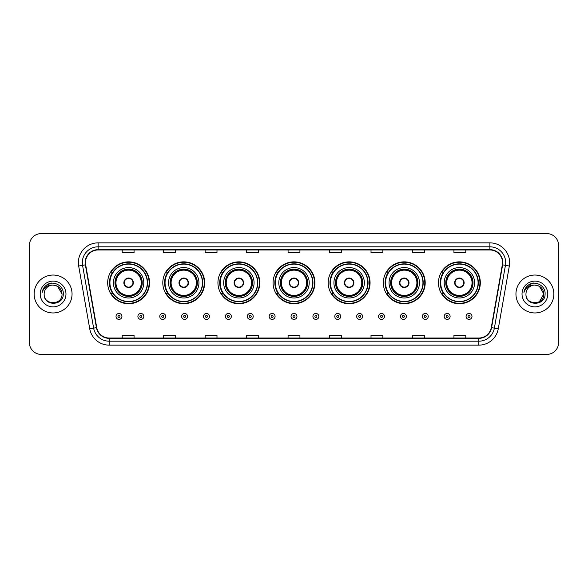 <?xml version="1.0" encoding="UTF-8"?>
<svg xmlns="http://www.w3.org/2000/svg" width="588" height="588" viewBox="0 0 588 588"><rect width="100%" height="100%" fill="white"/><g stroke="black" fill="none" stroke-linecap="round" stroke-linejoin="round"><path stroke-width="0.88" d="M438.464 282.784A20.933 20.933 0 0 0 459.397 303.717A20.933 20.933 0 0 0 480.322 282.784A20.933 20.933 0 0 0 459.397 261.851A20.933 20.933 0 0 0 438.464 282.784M383.332 282.784A20.933 20.933 0 0 0 404.265 303.717A20.933 20.933 0 0 0 425.197 282.784A20.933 20.933 0 0 0 404.265 261.851A20.933 20.933 0 0 0 383.332 282.784M328.2 282.784A20.933 20.933 0 0 0 349.132 303.717A20.933 20.933 0 0 0 370.065 282.784A20.933 20.933 0 0 0 349.132 261.851A20.933 20.933 0 0 0 328.2 282.784M273.067 282.784A20.933 20.933 0 0 0 294 303.717A20.933 20.933 0 0 0 314.933 282.784A20.933 20.933 0 0 0 294 261.851A20.933 20.933 0 0 0 273.067 282.784M217.935 282.784A20.933 20.933 0 0 0 238.868 303.717A20.933 20.933 0 0 0 259.8 282.784A20.933 20.933 0 0 0 238.868 261.851A20.933 20.933 0 0 0 217.935 282.784M162.803 282.784A20.933 20.933 0 0 0 183.735 303.717A20.933 20.933 0 0 0 204.668 282.784A20.933 20.933 0 0 0 183.735 261.851A20.933 20.933 0 0 0 162.803 282.784M107.677 282.784A20.933 20.933 0 0 0 128.603 303.717A20.933 20.933 0 0 0 149.536 282.784A20.933 20.933 0 0 0 128.603 261.851A20.933 20.933 0 0 0 107.677 282.784M112.698 293.449A19.154 19.154 0 0 1 112.698 272.119M167.823 293.449A19.154 19.154 0 0 1 167.823 272.119M222.955 293.449A19.154 19.154 0 0 1 222.955 272.119M278.087 293.449A19.154 19.154 0 0 1 278.087 272.119M333.22 293.449A19.154 19.154 0 0 1 333.22 272.119M388.352 293.449A19.154 19.154 0 0 1 388.352 272.119M443.484 293.449A19.154 19.154 0 0 1 443.484 272.119M29.4 245.424L29.4 342.576A11.848 11.848 0 0 0 41.248 354.424L546.752 354.424A11.848 11.848 0 0 0 558.6 342.576L558.6 245.424A11.848 11.848 0 0 0 546.752 233.576L41.248 233.576A11.848 11.848 0 0 0 29.4 245.424L29.4 342.576M34.141 294A18.956 18.956 0 0 0 53.096 312.956A18.956 18.956 0 0 0 72.052 294A18.956 18.956 0 0 0 53.096 275.044A18.956 18.956 0 0 0 34.141 294A18.956 18.956 0 0 0 53.096 312.956A18.956 18.956 0 0 0 72.052 294A18.956 18.956 0 0 0 53.096 275.044A18.956 18.956 0 0 0 34.141 294M515.948 294A18.956 18.956 0 0 0 534.904 312.956A18.956 18.956 0 0 0 553.859 294A18.956 18.956 0 0 0 534.904 275.044A18.956 18.956 0 0 0 515.948 294A18.956 18.956 0 0 0 534.904 312.956A18.956 18.956 0 0 0 553.859 294A18.956 18.956 0 0 0 534.904 275.044A18.956 18.956 0 0 0 515.948 294M85.48 262.601A12.635 12.635 0 0 1 98.115 249.966L489.885 249.966A12.635 12.635 0 0 1 502.328 264.798L491.259 327.589A12.635 12.635 0 0 1 478.808 338.034L109.192 338.034A12.635 12.635 0 0 1 96.741 327.589L85.672 264.798A12.635 12.635 0 0 1 85.48 262.601M85.164 262.601A12.951 12.951 0 0 0 85.363 264.85L96.432 327.648A12.951 12.951 0 0 0 109.192 338.35L478.808 338.35A12.951 12.951 0 0 0 491.568 327.648L502.637 264.85A12.951 12.951 0 0 0 489.885 249.65L98.115 249.65A12.951 12.951 0 0 0 85.164 262.601M78.674 266.033A19.749 19.749 0 0 1 98.115 242.859L489.885 242.859A19.749 19.749 0 0 1 509.326 266.033L498.256 328.824A19.749 19.749 0 0 1 478.808 345.141L109.192 345.141A19.749 19.749 0 0 1 89.743 328.824L78.674 266.033L82.563 265.35A15.795 15.795 0 0 1 98.115 246.806L489.885 246.806A15.795 15.795 0 0 1 505.437 265.35L494.368 328.141A15.795 15.795 0 0 1 478.808 341.194L109.192 341.194A15.795 15.795 0 0 1 93.632 328.141L82.563 265.35A15.795 15.795 0 0 1 82.32 262.601M546.752 233.576L41.248 233.576M41.248 354.424L546.752 354.424M558.6 342.576L558.6 245.424M288.076 249.966L288.076 252.642L299.924 252.642L299.924 249.966M246.607 249.966L246.607 252.642L258.455 252.642L258.455 249.966M205.139 249.966L205.139 252.642L216.987 252.642L216.987 249.966M163.677 249.966L163.677 252.642L175.525 252.642L175.525 249.966M122.208 249.966L122.208 252.642L134.057 252.642L134.057 249.966M329.545 249.966L329.545 252.642L341.393 252.642L341.393 249.966M371.013 249.966L371.013 252.642L382.861 252.642L382.861 249.966M412.475 249.966L412.475 252.642L424.323 252.642L424.323 249.966M453.943 249.966L453.943 252.642L465.792 252.642L465.792 249.966M299.924 338.034L299.924 335.358L288.076 335.358L288.076 338.034M258.455 338.034L258.455 335.358L246.607 335.358L246.607 338.034M216.987 338.034L216.987 335.358L205.139 335.358L205.139 338.034M175.525 338.034L175.525 335.358L163.677 335.358L163.677 338.034M134.057 338.034L134.057 335.358L122.208 335.358L122.208 338.034M341.393 338.034L341.393 335.358L329.545 335.358L329.545 338.034M382.861 338.034L382.861 335.358L371.013 335.358L371.013 338.034M424.323 338.034L424.323 335.358L412.475 335.358L412.475 338.034M465.792 338.034L465.792 335.358L453.943 335.358L453.943 338.034M62.027 294C62.571 305.517 43.622 305.517 44.166 294C43.336 306.48 63.673 306.194 63.276 294C63.967 285.459 52.876 279.932 46.312 285.261C43.99 287.12 42.601 289.509 42.145 292.434C43.982 287.201 47.628 284.746 53.096 285.07L57.558 286.268L62.027 294C62.571 305.517 43.622 305.517 44.166 294C43.622 305.517 62.571 305.517 62.027 294C62.571 305.517 43.622 305.517 44.166 294C43.622 305.517 62.571 305.517 62.027 294L57.558 286.268L53.096 285.07L57.558 286.268L62.027 294C61.49 288.576 58.521 285.599 53.096 285.07A8.93 8.93 0 0 0 44.166 294M40.219 294A12.877 12.877 0 0 0 53.096 306.877A12.877 12.877 0 0 0 65.974 294A12.877 12.877 0 0 0 53.096 281.123A12.877 12.877 0 0 0 40.219 294M46.305 285.261L51.685 283.026M113.403 282.784A15.207 15.207 0 0 1 128.603 267.577A15.207 15.207 0 0 1 143.81 282.784A15.207 15.207 0 0 1 128.603 297.991A15.207 15.207 0 0 1 113.403 282.784A15.207 15.207 0 0 0 128.603 297.991A15.207 15.207 0 0 0 143.81 282.784M112.933 272.119A18.956 18.956 0 0 0 112.933 293.449M147.287 282.784A18.676 18.676 0 0 0 128.603 264.108A18.676 18.676 0 0 0 109.927 282.784A18.676 18.676 0 0 0 128.603 301.468A18.676 18.676 0 0 0 147.287 282.784M115.174 282.784A13.428 13.428 0 0 0 128.603 296.212A13.428 13.428 0 0 0 142.031 282.784A13.428 13.428 0 0 0 128.603 269.355A13.428 13.428 0 0 0 115.174 282.784M115.968 282.784A12.635 12.635 0 0 1 128.603 270.149A12.635 12.635 0 0 1 141.245 282.784A12.635 12.635 0 0 1 128.603 295.419A12.635 12.635 0 0 1 115.968 282.784M123.87 282.784A4.741 4.741 0 0 0 128.603 287.525A4.741 4.741 0 0 0 133.344 282.784A4.741 4.741 0 0 0 128.603 278.043A4.741 4.741 0 0 0 123.87 282.784M115.571 282.784A13.032 13.032 0 0 1 128.603 269.752A13.032 13.032 0 0 1 141.635 282.784A13.032 13.032 0 0 1 128.603 295.815A13.032 13.032 0 0 1 115.571 282.784M149.139 282.784A20.536 20.536 0 0 1 111.051 293.449L112.955 293.449A18.934 18.934 0 0 0 147.544 282.828A18.934 18.934 0 0 0 112.955 272.119L111.051 272.119A20.536 20.536 0 0 1 149.139 282.784M124.017 281.601L124.178 281.601A4.579 4.579 0 0 1 133.035 281.601L132.785 281.601A4.344 4.344 0 0 1 128.603 287.128A4.344 4.344 0 0 1 124.428 281.601A4.344 4.344 0 0 1 132.785 281.601L133.197 281.601M133.197 283.967L133.035 283.967A4.579 4.579 0 0 1 124.178 283.967L124.017 283.967M168.536 282.784A15.207 15.207 0 0 1 183.735 267.577A15.207 15.207 0 0 1 198.942 282.784A15.207 15.207 0 0 1 183.735 297.991A15.207 15.207 0 0 1 168.536 282.784A15.207 15.207 0 0 0 183.735 297.991A15.207 15.207 0 0 0 198.942 282.784M168.065 272.119A18.956 18.956 0 0 0 168.065 293.449M202.419 282.784A18.676 18.676 0 0 0 183.735 264.108A18.676 18.676 0 0 0 165.059 282.784A18.676 18.676 0 0 0 183.735 301.468A18.676 18.676 0 0 0 202.419 282.784M170.307 282.784A13.428 13.428 0 0 0 183.735 296.212A13.428 13.428 0 0 0 197.164 282.784A13.428 13.428 0 0 0 183.735 269.355A13.428 13.428 0 0 0 170.307 282.784M171.101 282.784A12.635 12.635 0 0 1 183.735 270.149A12.635 12.635 0 0 1 196.377 282.784A12.635 12.635 0 0 1 183.735 295.419A12.635 12.635 0 0 1 171.101 282.784M178.995 282.784A4.741 4.741 0 0 0 183.735 287.525A4.741 4.741 0 0 0 188.476 282.784A4.741 4.741 0 0 0 183.735 278.043A4.741 4.741 0 0 0 178.995 282.784M170.704 282.784A13.032 13.032 0 0 1 183.735 269.752A13.032 13.032 0 0 1 196.767 282.784A13.032 13.032 0 0 1 183.735 295.815A13.032 13.032 0 0 1 170.704 282.784M204.271 282.784A20.536 20.536 0 0 1 166.183 293.449L168.087 293.449A18.934 18.934 0 0 0 202.669 282.828A18.934 18.934 0 0 0 168.087 272.119L166.183 272.119A20.536 20.536 0 0 1 204.271 282.784M179.149 281.601L179.311 281.601A4.579 4.579 0 0 1 188.167 281.601L187.917 281.601A4.344 4.344 0 0 1 183.735 287.128A4.344 4.344 0 0 1 179.561 281.601A4.344 4.344 0 0 1 187.917 281.601L188.329 281.601M188.329 283.967L187.917 283.967A4.344 4.344 0 0 1 179.561 283.967L179.149 283.967M187.917 283.967L188.167 283.967A4.579 4.579 0 0 1 179.311 283.967L179.561 283.967M223.661 282.784A15.207 15.207 0 0 1 238.868 267.577A15.207 15.207 0 0 1 254.075 282.784A15.207 15.207 0 0 1 238.868 297.991A15.207 15.207 0 0 1 223.661 282.784A15.207 15.207 0 0 0 238.868 297.991A15.207 15.207 0 0 0 254.075 282.784M223.197 272.119A18.956 18.956 0 0 0 223.197 293.449M257.551 282.784A18.676 18.676 0 0 0 238.868 264.108A18.676 18.676 0 0 0 220.191 282.784A18.676 18.676 0 0 0 238.868 301.468A18.676 18.676 0 0 0 257.551 282.784M225.439 282.784A13.428 13.428 0 0 0 238.868 296.212A13.428 13.428 0 0 0 252.296 282.784A13.428 13.428 0 0 0 238.868 269.355A13.428 13.428 0 0 0 225.439 282.784M226.233 282.784A12.635 12.635 0 0 1 238.868 270.149A12.635 12.635 0 0 1 251.51 282.784A12.635 12.635 0 0 1 238.868 295.419A12.635 12.635 0 0 1 226.233 282.784M234.127 282.784A4.741 4.741 0 0 0 238.868 287.525A4.741 4.741 0 0 0 243.608 282.784A4.741 4.741 0 0 0 238.868 278.043A4.741 4.741 0 0 0 234.127 282.784M225.836 282.784A13.032 13.032 0 0 1 238.868 269.752A13.032 13.032 0 0 1 251.899 282.784A13.032 13.032 0 0 1 238.868 295.815A13.032 13.032 0 0 1 225.836 282.784M259.404 282.784A20.536 20.536 0 0 1 221.316 293.449L223.219 293.449A18.934 18.934 0 0 0 257.801 282.828A18.934 18.934 0 0 0 223.219 272.119L221.316 272.119A20.536 20.536 0 0 1 259.404 282.784M234.281 281.601L234.443 281.601A4.579 4.579 0 0 1 243.292 281.601L243.05 281.601A4.344 4.344 0 0 1 238.868 287.128A4.344 4.344 0 0 1 234.685 281.601A4.344 4.344 0 0 1 243.05 281.601L243.454 281.601M243.454 283.967L243.05 283.967A4.344 4.344 0 0 1 234.685 283.967L234.281 283.967M243.05 283.967L243.292 283.967A4.579 4.579 0 0 1 234.443 283.967L234.685 283.967M278.793 282.784A15.207 15.207 0 0 1 294 267.577A15.207 15.207 0 0 1 309.207 282.784A15.207 15.207 0 0 1 294 297.991A15.207 15.207 0 0 1 278.793 282.784A15.207 15.207 0 0 0 294 297.991A15.207 15.207 0 0 0 309.207 282.784M278.33 272.119A18.956 18.956 0 0 0 278.33 293.449L276.448 293.449A20.536 20.536 0 0 0 314.536 282.784A20.536 20.536 0 0 0 276.448 272.119L278.352 272.119A18.934 18.934 0 0 1 312.934 282.828A18.934 18.934 0 0 1 278.352 293.449M312.676 282.784A18.676 18.676 0 0 0 294 264.108A18.676 18.676 0 0 0 275.324 282.784A18.676 18.676 0 0 0 294 301.468A18.676 18.676 0 0 0 312.676 282.784M280.572 282.784A13.428 13.428 0 0 0 294 296.212A13.428 13.428 0 0 0 307.428 282.784A13.428 13.428 0 0 0 294 269.355A13.428 13.428 0 0 0 280.572 282.784M281.365 282.784A12.635 12.635 0 0 1 294 270.149A12.635 12.635 0 0 1 306.635 282.784A12.635 12.635 0 0 1 294 295.419A12.635 12.635 0 0 1 281.365 282.784M289.259 282.784A4.741 4.741 0 0 0 294 287.525A4.741 4.741 0 0 0 298.741 282.784A4.741 4.741 0 0 0 294 278.043A4.741 4.741 0 0 0 289.259 282.784M280.968 282.784A13.032 13.032 0 0 1 294 269.752A13.032 13.032 0 0 1 307.032 282.784A13.032 13.032 0 0 1 294 295.815A13.032 13.032 0 0 1 280.968 282.784M289.414 281.601L289.575 281.601A4.579 4.579 0 0 1 298.425 281.601L298.182 281.601A4.344 4.344 0 0 1 294 287.128A4.344 4.344 0 0 1 289.818 281.601A4.344 4.344 0 0 1 298.182 281.601L298.586 281.601M298.586 283.967L298.182 283.967A4.344 4.344 0 0 1 289.818 283.967L289.414 283.967M298.182 283.967L298.425 283.967A4.579 4.579 0 0 1 289.575 283.967L289.818 283.967M333.925 282.784A15.207 15.207 0 0 1 349.132 267.577A15.207 15.207 0 0 1 364.339 282.784A15.207 15.207 0 0 1 349.132 297.991A15.207 15.207 0 0 1 333.925 282.784A15.207 15.207 0 0 0 349.132 297.991A15.207 15.207 0 0 0 364.339 282.784M333.455 272.119A18.956 18.956 0 0 0 333.455 293.449L331.581 293.449A20.536 20.536 0 0 0 369.668 282.784A20.536 20.536 0 0 0 331.581 272.119L333.484 272.119A18.934 18.934 0 0 1 368.066 282.828A18.934 18.934 0 0 1 333.484 293.449M367.809 282.784A18.676 18.676 0 0 0 349.132 264.108A18.676 18.676 0 0 0 330.449 282.784A18.676 18.676 0 0 0 349.132 301.468A18.676 18.676 0 0 0 367.809 282.784M335.704 282.784A13.428 13.428 0 0 0 349.132 296.212A13.428 13.428 0 0 0 362.561 282.784A13.428 13.428 0 0 0 349.132 269.355A13.428 13.428 0 0 0 335.704 282.784M336.49 282.784A12.635 12.635 0 0 1 349.132 270.149A12.635 12.635 0 0 1 361.767 282.784A12.635 12.635 0 0 1 349.132 295.419A12.635 12.635 0 0 1 336.49 282.784M344.392 282.784A4.741 4.741 0 0 0 349.132 287.525A4.741 4.741 0 0 0 353.873 282.784A4.741 4.741 0 0 0 349.132 278.043A4.741 4.741 0 0 0 344.392 282.784M336.101 282.784A13.032 13.032 0 0 1 349.132 269.752A13.032 13.032 0 0 1 362.164 282.784A13.032 13.032 0 0 1 349.132 295.815A13.032 13.032 0 0 1 336.101 282.784M344.546 281.601L344.708 281.601A4.579 4.579 0 0 1 353.557 281.601L353.315 281.601A4.344 4.344 0 0 1 349.132 287.128A4.344 4.344 0 0 1 344.95 281.601A4.344 4.344 0 0 1 353.315 281.601L353.719 281.601M353.719 283.967L353.315 283.967A4.344 4.344 0 0 1 344.95 283.967L344.546 283.967M353.315 283.967L353.557 283.967A4.579 4.579 0 0 1 344.708 283.967L344.95 283.967M389.058 282.784A15.207 15.207 0 0 1 404.265 267.577A15.207 15.207 0 0 1 419.465 282.784A15.207 15.207 0 0 1 404.265 297.991A15.207 15.207 0 0 1 389.058 282.784A15.207 15.207 0 0 0 404.265 297.991A15.207 15.207 0 0 0 419.465 282.784M388.587 272.119A18.956 18.956 0 0 0 388.587 293.449M422.941 282.784A18.676 18.676 0 0 0 404.265 264.108A18.676 18.676 0 0 0 385.581 282.784A18.676 18.676 0 0 0 404.265 301.468A18.676 18.676 0 0 0 422.941 282.784M390.836 282.784A13.428 13.428 0 0 0 404.265 296.212A13.428 13.428 0 0 0 417.693 282.784A13.428 13.428 0 0 0 404.265 269.355A13.428 13.428 0 0 0 390.836 282.784M391.623 282.784A12.635 12.635 0 0 1 404.265 270.149A12.635 12.635 0 0 1 416.899 282.784A12.635 12.635 0 0 1 404.265 295.419A12.635 12.635 0 0 1 391.623 282.784M399.524 282.784A4.741 4.741 0 0 0 404.265 287.525A4.741 4.741 0 0 0 409.005 282.784A4.741 4.741 0 0 0 404.265 278.043A4.741 4.741 0 0 0 399.524 282.784M391.233 282.784A13.032 13.032 0 0 1 404.265 269.752A13.032 13.032 0 0 1 417.296 282.784A13.032 13.032 0 0 1 404.265 295.815A13.032 13.032 0 0 1 391.233 282.784M424.801 282.784A20.536 20.536 0 0 1 386.713 293.449L388.617 293.449A18.934 18.934 0 0 0 423.198 282.828A18.934 18.934 0 0 0 388.617 272.119L386.713 272.119A20.536 20.536 0 0 1 424.801 282.784M399.671 281.601L399.833 281.601A4.579 4.579 0 0 1 408.689 281.601L408.44 281.601A4.344 4.344 0 0 1 404.265 287.128A4.344 4.344 0 0 1 400.083 281.601A4.344 4.344 0 0 1 408.44 281.601L408.851 281.601M408.851 283.967L408.44 283.967A4.344 4.344 0 0 1 400.083 283.967L399.671 283.967M408.44 283.967L408.689 283.967A4.579 4.579 0 0 1 399.833 283.967L400.083 283.967M444.19 282.784A15.207 15.207 0 0 1 459.397 267.577A15.207 15.207 0 0 1 474.597 282.784A15.207 15.207 0 0 1 459.397 297.991A15.207 15.207 0 0 1 444.19 282.784A15.207 15.207 0 0 0 459.397 297.991A15.207 15.207 0 0 0 474.597 282.784M443.72 272.119A18.956 18.956 0 0 0 443.72 293.449M478.073 282.784A18.676 18.676 0 0 0 459.397 264.108A18.676 18.676 0 0 0 440.713 282.784A18.676 18.676 0 0 0 459.397 301.468A18.676 18.676 0 0 0 478.073 282.784M445.969 282.784A13.428 13.428 0 0 0 459.397 296.212A13.428 13.428 0 0 0 472.825 282.784A13.428 13.428 0 0 0 459.397 269.355A13.428 13.428 0 0 0 445.969 282.784M446.755 282.784A12.635 12.635 0 0 1 459.397 270.149A12.635 12.635 0 0 1 472.032 282.784A12.635 12.635 0 0 1 459.397 295.419A12.635 12.635 0 0 1 446.755 282.784M454.656 282.784A4.741 4.741 0 0 0 459.397 287.525A4.741 4.741 0 0 0 464.13 282.784A4.741 4.741 0 0 0 459.397 278.043A4.741 4.741 0 0 0 454.656 282.784M446.365 282.784A13.032 13.032 0 0 1 459.397 269.752A13.032 13.032 0 0 1 472.429 282.784A13.032 13.032 0 0 1 459.397 295.815A13.032 13.032 0 0 1 446.365 282.784M479.933 282.784A20.536 20.536 0 0 1 441.845 293.449L443.749 293.449A18.934 18.934 0 0 0 478.331 282.828A18.934 18.934 0 0 0 443.749 272.119L441.845 272.119A20.536 20.536 0 0 1 479.933 282.784M454.803 281.601L454.965 281.601A4.579 4.579 0 0 1 463.822 281.601L463.572 281.601A4.344 4.344 0 0 1 459.397 287.128A4.344 4.344 0 0 1 455.215 281.601A4.344 4.344 0 0 1 463.572 281.601L463.983 281.601M463.983 283.967L463.572 283.967A4.344 4.344 0 0 1 455.215 283.967L454.803 283.967M463.572 283.967L463.822 283.967A4.579 4.579 0 0 1 454.965 283.967L455.215 283.967M534.904 285.07C540.328 285.599 543.305 288.576 543.834 294L539.365 301.732L543.834 294C544.378 305.517 525.429 305.517 525.973 294C525.143 306.48 545.488 306.194 545.083 294C545.774 285.459 534.683 279.932 528.12 285.261C525.797 287.12 524.408 289.509 523.952 292.434C525.79 287.201 529.443 284.746 534.904 285.07L539.365 286.268L543.834 294C544.378 305.517 525.429 305.517 525.973 294C525.429 305.517 544.378 305.517 543.834 294L539.365 286.268L534.904 285.07L539.365 286.268L543.834 294L539.365 286.268L534.904 285.07A8.93 8.93 0 0 0 525.973 294M522.026 294A12.877 12.877 0 0 0 534.904 306.877A12.877 12.877 0 0 0 547.781 294A12.877 12.877 0 0 0 534.904 281.123A12.877 12.877 0 0 0 522.026 294M528.112 285.261L533.492 283.026M116.005 316.432A2.962 2.962 0 0 1 118.967 313.47A2.962 2.962 0 0 1 121.929 316.432A2.962 2.962 0 0 1 118.967 319.394A2.962 2.962 0 0 1 116.005 316.432A2.962 2.962 0 0 0 118.967 319.394A2.962 2.962 0 0 0 121.929 316.432M137.886 316.432A2.962 2.962 0 0 1 140.848 313.47A2.962 2.962 0 0 1 143.81 316.432A2.962 2.962 0 0 1 140.848 319.394A2.962 2.962 0 0 1 137.886 316.432A2.962 2.962 0 0 0 140.848 319.394A2.962 2.962 0 0 0 143.81 316.432M159.767 316.432A2.962 2.962 0 0 1 162.729 313.47A2.962 2.962 0 0 1 165.691 316.432A2.962 2.962 0 0 1 162.729 319.394A2.962 2.962 0 0 1 159.767 316.432A2.962 2.962 0 0 0 162.729 319.394A2.962 2.962 0 0 0 165.691 316.432M181.641 316.432A2.962 2.962 0 0 1 184.603 313.47A2.962 2.962 0 0 1 187.565 316.432A2.962 2.962 0 0 1 184.603 319.394A2.962 2.962 0 0 1 181.641 316.432A2.962 2.962 0 0 0 184.603 319.394A2.962 2.962 0 0 0 187.565 316.432M203.521 316.432A2.962 2.962 0 0 1 206.484 313.47A2.962 2.962 0 0 1 209.446 316.432A2.962 2.962 0 0 1 206.484 319.394A2.962 2.962 0 0 1 203.521 316.432A2.962 2.962 0 0 0 206.484 319.394A2.962 2.962 0 0 0 209.446 316.432M225.402 316.432A2.962 2.962 0 0 1 228.364 313.47A2.962 2.962 0 0 1 231.327 316.432A2.962 2.962 0 0 1 228.364 319.394A2.962 2.962 0 0 1 225.402 316.432A2.962 2.962 0 0 0 228.364 319.394A2.962 2.962 0 0 0 231.327 316.432M247.283 316.432A2.962 2.962 0 0 1 250.245 313.47A2.962 2.962 0 0 1 253.207 316.432A2.962 2.962 0 0 1 250.245 319.394A2.962 2.962 0 0 1 247.283 316.432A2.962 2.962 0 0 0 250.245 319.394A2.962 2.962 0 0 0 253.207 316.432M269.157 316.432A2.962 2.962 0 0 1 272.119 313.47A2.962 2.962 0 0 1 275.081 316.432A2.962 2.962 0 0 1 272.119 319.394A2.962 2.962 0 0 1 269.157 316.432A2.962 2.962 0 0 0 272.119 319.394A2.962 2.962 0 0 0 275.081 316.432M291.038 316.432A2.962 2.962 0 0 1 294 313.47A2.962 2.962 0 0 1 296.962 316.432A2.962 2.962 0 0 1 294 319.394A2.962 2.962 0 0 1 291.038 316.432A2.962 2.962 0 0 0 294 319.394A2.962 2.962 0 0 0 296.962 316.432M312.919 316.432A2.962 2.962 0 0 1 315.881 313.47A2.962 2.962 0 0 1 318.843 316.432A2.962 2.962 0 0 1 315.881 319.394A2.962 2.962 0 0 1 312.919 316.432A2.962 2.962 0 0 0 315.881 319.394A2.962 2.962 0 0 0 318.843 316.432M334.793 316.432A2.962 2.962 0 0 1 337.755 313.47A2.962 2.962 0 0 1 340.717 316.432A2.962 2.962 0 0 1 337.755 319.394A2.962 2.962 0 0 1 334.793 316.432A2.962 2.962 0 0 0 337.755 319.394A2.962 2.962 0 0 0 340.717 316.432M356.673 316.432A2.962 2.962 0 0 1 359.635 313.47A2.962 2.962 0 0 1 362.598 316.432A2.962 2.962 0 0 1 359.635 319.394A2.962 2.962 0 0 1 356.673 316.432A2.962 2.962 0 0 0 359.635 319.394A2.962 2.962 0 0 0 362.598 316.432M378.554 316.432A2.962 2.962 0 0 1 381.516 313.47A2.962 2.962 0 0 1 384.478 316.432A2.962 2.962 0 0 1 381.516 319.394A2.962 2.962 0 0 1 378.554 316.432A2.962 2.962 0 0 0 381.516 319.394A2.962 2.962 0 0 0 384.478 316.432M400.435 316.432A2.962 2.962 0 0 1 403.397 313.47A2.962 2.962 0 0 1 406.359 316.432A2.962 2.962 0 0 1 403.397 319.394A2.962 2.962 0 0 1 400.435 316.432A2.962 2.962 0 0 0 403.397 319.394A2.962 2.962 0 0 0 406.359 316.432M422.309 316.432A2.962 2.962 0 0 1 425.271 313.47A2.962 2.962 0 0 1 428.233 316.432A2.962 2.962 0 0 1 425.271 319.394A2.962 2.962 0 0 1 422.309 316.432A2.962 2.962 0 0 0 425.271 319.394A2.962 2.962 0 0 0 428.233 316.432M444.19 316.432A2.962 2.962 0 0 1 447.152 313.47A2.962 2.962 0 0 1 450.114 316.432A2.962 2.962 0 0 1 447.152 319.394A2.962 2.962 0 0 1 444.19 316.432A2.962 2.962 0 0 0 447.152 319.394A2.962 2.962 0 0 0 450.114 316.432M466.071 316.432A2.962 2.962 0 0 1 469.033 313.47A2.962 2.962 0 0 1 471.995 316.432A2.962 2.962 0 0 1 469.033 319.394A2.962 2.962 0 0 1 466.071 316.432A2.962 2.962 0 0 0 469.033 319.394A2.962 2.962 0 0 0 471.995 316.432M489.885 242.859L489.885 249.65M82.563 265.35L85.363 264.85M109.192 345.141L109.192 338.35M478.808 338.35L478.808 345.141M491.568 327.648L498.256 328.824M89.743 328.824L96.432 327.648M502.637 264.85L509.326 266.033M98.115 242.859L98.115 249.65M142.23 282.784A13.627 13.627 0 0 0 128.603 269.157A13.627 13.627 0 0 0 114.983 282.784A13.627 13.627 0 0 0 128.603 296.411A13.627 13.627 0 0 0 142.23 282.784M197.362 282.784A13.627 13.627 0 0 0 183.735 269.157A13.627 13.627 0 0 0 170.108 282.784A13.627 13.627 0 0 0 183.735 296.411A13.627 13.627 0 0 0 197.362 282.784M252.495 282.784A13.627 13.627 0 0 0 238.868 269.157A13.627 13.627 0 0 0 225.241 282.784A13.627 13.627 0 0 0 238.868 296.411A13.627 13.627 0 0 0 252.495 282.784M307.627 282.784A13.627 13.627 0 0 0 294 269.157A13.627 13.627 0 0 0 280.373 282.784A13.627 13.627 0 0 0 294 296.411A13.627 13.627 0 0 0 307.627 282.784M362.759 282.784A13.627 13.627 0 0 0 349.132 269.157A13.627 13.627 0 0 0 335.505 282.784A13.627 13.627 0 0 0 349.132 296.411A13.627 13.627 0 0 0 362.759 282.784M417.892 282.784A13.627 13.627 0 0 0 404.265 269.157A13.627 13.627 0 0 0 390.638 282.784A13.627 13.627 0 0 0 404.265 296.411A13.627 13.627 0 0 0 417.892 282.784M473.017 282.784A13.627 13.627 0 0 0 459.397 269.157A13.627 13.627 0 0 0 445.77 282.784A13.627 13.627 0 0 0 459.397 296.411A13.627 13.627 0 0 0 473.017 282.784M119.959 316.432A0.985 0.985 0 0 0 118.967 315.447A0.985 0.985 0 0 0 117.982 316.432A0.985 0.985 0 0 0 118.967 317.417A0.985 0.985 0 0 0 119.959 316.432M141.833 316.432A0.985 0.985 0 0 0 140.848 315.447A0.985 0.985 0 0 0 139.863 316.432A0.985 0.985 0 0 0 140.848 317.417A0.985 0.985 0 0 0 141.833 316.432M163.714 316.432A0.985 0.985 0 0 0 162.729 315.447A0.985 0.985 0 0 0 161.737 316.432A0.985 0.985 0 0 0 162.729 317.417A0.985 0.985 0 0 0 163.714 316.432M185.595 316.432A0.985 0.985 0 0 0 184.603 315.447A0.985 0.985 0 0 0 183.618 316.432A0.985 0.985 0 0 0 184.603 317.417A0.985 0.985 0 0 0 185.595 316.432M207.468 316.432A0.985 0.985 0 0 0 206.484 315.447A0.985 0.985 0 0 0 205.499 316.432A0.985 0.985 0 0 0 206.484 317.417A0.985 0.985 0 0 0 207.468 316.432M229.349 316.432A0.985 0.985 0 0 0 228.364 315.447A0.985 0.985 0 0 0 227.38 316.432A0.985 0.985 0 0 0 228.364 317.417A0.985 0.985 0 0 0 229.349 316.432M251.23 316.432A0.985 0.985 0 0 0 250.245 315.447A0.985 0.985 0 0 0 249.253 316.432A0.985 0.985 0 0 0 250.245 317.417A0.985 0.985 0 0 0 251.23 316.432M273.111 316.432A0.985 0.985 0 0 0 272.119 315.447A0.985 0.985 0 0 0 271.134 316.432A0.985 0.985 0 0 0 272.119 317.417A0.985 0.985 0 0 0 273.111 316.432M294.985 316.432A0.985 0.985 0 0 0 294 315.447A0.985 0.985 0 0 0 293.015 316.432A0.985 0.985 0 0 0 294 317.417A0.985 0.985 0 0 0 294.985 316.432M316.866 316.432A0.985 0.985 0 0 0 315.881 315.447A0.985 0.985 0 0 0 314.889 316.432A0.985 0.985 0 0 0 315.881 317.417A0.985 0.985 0 0 0 316.866 316.432M338.747 316.432A0.985 0.985 0 0 0 337.755 315.447A0.985 0.985 0 0 0 336.77 316.432A0.985 0.985 0 0 0 337.755 317.417A0.985 0.985 0 0 0 338.747 316.432M360.62 316.432A0.985 0.985 0 0 0 359.635 315.447A0.985 0.985 0 0 0 358.651 316.432A0.985 0.985 0 0 0 359.635 317.417A0.985 0.985 0 0 0 360.62 316.432M382.501 316.432A0.985 0.985 0 0 0 381.516 315.447A0.985 0.985 0 0 0 380.532 316.432A0.985 0.985 0 0 0 381.516 317.417A0.985 0.985 0 0 0 382.501 316.432M404.382 316.432A0.985 0.985 0 0 0 403.397 315.447A0.985 0.985 0 0 0 402.405 316.432A0.985 0.985 0 0 0 403.397 317.417A0.985 0.985 0 0 0 404.382 316.432M426.263 316.432A0.985 0.985 0 0 0 425.271 315.447A0.985 0.985 0 0 0 424.286 316.432A0.985 0.985 0 0 0 425.271 317.417A0.985 0.985 0 0 0 426.263 316.432M448.137 316.432A0.985 0.985 0 0 0 447.152 315.447A0.985 0.985 0 0 0 446.167 316.432A0.985 0.985 0 0 0 447.152 317.417A0.985 0.985 0 0 0 448.137 316.432M470.018 316.432A0.985 0.985 0 0 0 469.033 315.447A0.985 0.985 0 0 0 468.041 316.432A0.985 0.985 0 0 0 469.033 317.417A0.985 0.985 0 0 0 470.018 316.432"/></g></svg>
